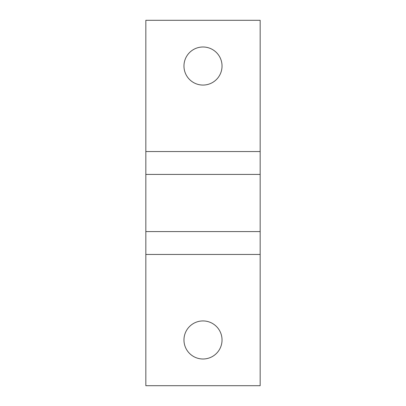 <?xml version="1.0" encoding="UTF-8"?>
<svg xmlns="http://www.w3.org/2000/svg" width="406" height="406" viewBox="0 0 406 406"><rect width="100%" height="100%" fill="white"/><g stroke="black" fill="none" stroke-linecap="round" stroke-linejoin="round"><path stroke-width="0.61" d="M260.165 20.3L145.835 20.3L145.835 151.55L260.165 151.55L260.165 20.3M203 46.994A19.036 19.036 0 0 1 219.484 75.552A19.036 19.036 0 0 1 186.516 75.552A19.036 19.036 0 0 1 203 46.994M145.835 174.418L145.835 231.582L260.165 231.582L260.165 174.418L145.835 174.418L145.835 151.55M260.165 174.418L260.165 151.55M145.835 231.582L145.835 254.45L260.165 254.45L260.165 231.582M203 320.933A19.036 19.036 0 0 1 219.484 349.485A19.036 19.036 0 0 1 186.516 349.485A19.036 19.036 0 0 1 203 320.933M260.165 254.45L260.165 385.7L145.835 385.7L145.835 254.45"/></g></svg>
